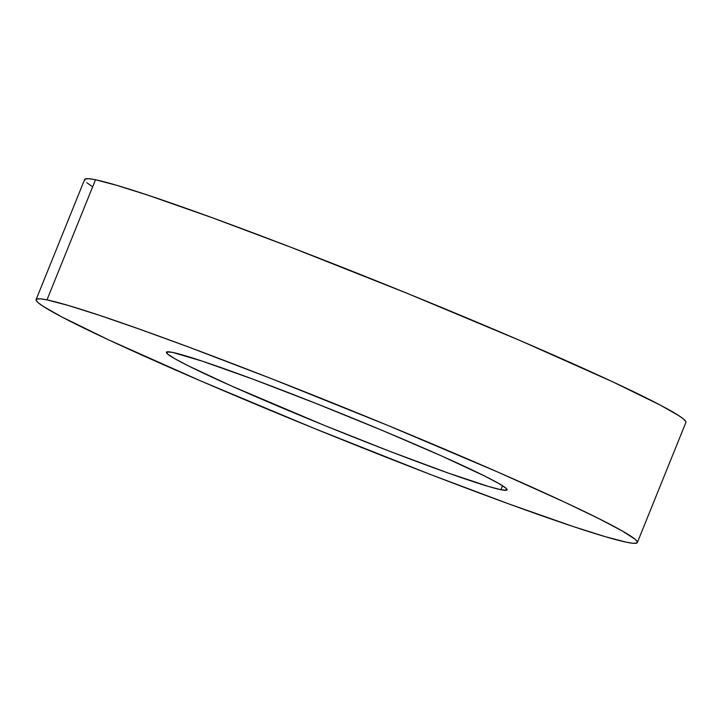 <?xml version="1.0" encoding="UTF-8"?>
<svg xmlns="http://www.w3.org/2000/svg" width="722" height="722" viewBox="0 0 722 722"><rect width="100%" height="100%" fill="white"/><g stroke="black" fill="none" stroke-linecap="round" stroke-linejoin="round"><path stroke-width="1.08" d="M500.933 489.724A183.74 8.655 22 0 1 312.166 420.394A183.74 8.655 22 0 1 166.376 352.228A183.74 8.655 22 0 1 172.531 352.399L202.449 361.199L252.808 379.113L315.938 403.417L382.245 430.402L441.611 455.97L485.022 476.222L498.541 483.343L505.851 488.072L506.654 490.229L500.933 489.724L488.902 486.583L447.983 472.964L390.124 451.44L324.133 425.294L231.852 386.153L188.451 365.901L174.923 358.78L167.621 354.051L166.809 351.894L172.531 352.399A183.74 8.655 22 0 1 361.307 421.729A183.74 8.655 22 0 1 507.097 489.886A183.74 8.655 22 0 1 500.933 489.724L502.548 485.735L500.933 489.724M637.373 542.52L685.9 422.406A324.241 15.27 -158 0 0 428.624 302.112A324.241 15.27 -158 0 0 95.503 179.769L46.966 299.892A324.241 15.27 22 0 1 380.088 422.235A324.241 15.27 22 0 1 637.373 542.52A324.241 15.27 22 0 1 626.497 542.231L632.977 543.26L636.596 543.115L637.336 541.798L635.179 539.316L622.283 530.968L598.412 518.396L564.496 502.088L497.702 472.017L388.255 425.592L270.967 378.481L188.623 347.038L140.42 329.476L99.753 315.424L68.202 305.433L46.966 299.892L40.495 298.854L36.867 298.998L36.136 300.325L38.293 302.807L43.329 306.426L61.794 316.931L108.977 340.035L201.438 381.252L314.503 428.525L430.944 474.67L509.777 504.263L573.71 526.699L605.262 536.681L626.497 542.231A324.241 15.27 22 0 1 293.376 419.888A324.241 15.27 22 0 1 36.1 299.594A324.241 15.27 22 0 1 46.966 299.892L95.503 179.769L89.023 178.74L85.404 178.885L84.664 180.202M685.864 421.675L683.707 419.193L678.671 415.574L660.206 405.069L613.023 381.965L520.562 340.748L407.497 293.475L291.056 247.33L212.223 217.737L148.29 195.301L116.738 185.319L95.503 179.769A324.241 15.27 -158 0 0 84.627 179.48L36.1 299.594M86.82 182.684L91.856 186.303"/></g></svg>
